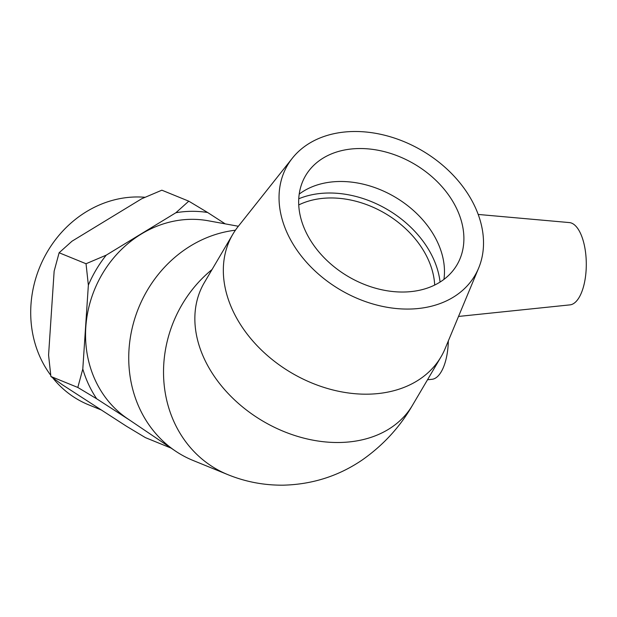 <?xml version="1.0" encoding="UTF-8"?>
<svg xmlns="http://www.w3.org/2000/svg" width="617" height="617" viewBox="0 0 617 617"><rect width="100%" height="100%" fill="white"/><g stroke="black" fill="none" stroke-linecap="round" stroke-linejoin="round"><path stroke-width="0.93" d="M101.381 410.012L88.54 404.775A108.723 97.162 -67.8 0 1 52.684 377.797M50.741 375.275A108.723 97.162 -67.8 0 1 44.763 256.425A108.723 97.162 -67.8 0 1 145.018 197.286M188.779 201.173L207.644 212.503A116.752 104.342 112.2 0 0 175.891 212.734L188.779 201.173L161.862 190.19L141.671 198.774L106.841 219.984L72.004 241.201L59.116 252.762L54.142 271.187L48.573 355.076L50.895 376.478L62.464 384.838L94.509 405.57L126.562 426.301L145.427 437.63L171.048 448.089M88.362 285.147L86.033 263.737L106.224 255.153A116.752 104.342 112.2 0 0 88.362 285.147L82.794 369.028A116.752 104.342 112.2 0 0 96.684 398.79L77.819 387.461L82.794 369.028M207.644 212.503L225.205 223.863M77.819 387.461L50.895 376.478M86.033 263.737L59.116 252.762M106.224 255.153L175.891 212.734M130.11 420.416L96.684 398.79M298.736 204.937A87.853 65.24 -149.5 0 1 385.27 213.505A87.853 65.24 -149.5 0 1 434.692 285.062M458.516 316.444L569.977 304.875A41.185 17.322 -90.4 0 0 579.849 296.152A41.185 17.322 -90.4 0 0 582.98 239.974A41.185 17.322 -90.4 0 0 569.391 222.583L478.198 214.446M478.661 268.048L445.135 348.605A120.801 89.696 -149.5 0 1 441.008 356.865A120.801 89.696 -149.5 0 1 291.394 372.815A120.801 89.696 -149.5 0 1 232.864 234.205A120.801 89.696 -149.5 0 1 238.085 226.593L292.319 158.237A108.723 80.727 -149.5 0 1 393.978 137.923A108.723 80.727 -149.5 0 1 479.918 219.575A108.723 80.727 -149.5 0 1 478.661 268.048A108.723 80.727 -149.5 0 1 340.291 289.836A108.723 80.727 -149.5 0 1 292.319 158.237M298.751 198.79A93.923 69.744 -149.5 0 1 437.36 269.105A93.923 69.744 -149.5 0 1 440.068 282.069M299.206 194.116A87.853 65.24 -149.5 0 1 380.041 189.596A87.853 65.24 -149.5 0 1 441.564 252.662A87.853 65.24 -149.5 0 1 443.932 279.401M460.984 219.714A87.853 65.24 -149.5 0 1 456.966 264.886A87.853 65.24 -149.5 0 1 375.244 288.131A87.853 65.24 -149.5 0 1 301.574 220.855A87.853 65.24 -149.5 0 1 305.592 175.675A87.853 65.24 -149.5 0 1 387.314 152.438A87.853 65.24 -149.5 0 1 460.984 219.714M427.512 379.763L432.039 379.293A41.185 17.322 -90.4 0 0 448.335 340.908M235.409 230.21A120.801 107.96 112.2 0 0 133.395 323.331A120.801 107.96 112.2 0 0 175.336 450.981A120.801 107.96 112.2 0 0 192.998 460.429L227.789 474.62C245.543 481.854 264.084 485.371 283.396 485.17C312.503 484.414 338.88 475.954 362.526 459.773C383.442 445.004 400.109 426.81 412.534 405.184A120.801 89.696 -149.5 0 1 262.911 421.133A120.801 89.696 -149.5 0 1 204.389 282.524L232.864 234.205M238.355 226.262L208.199 220.763A108.723 97.162 112.2 0 0 94.47 289.782A108.723 97.162 112.2 0 0 127.488 418.642L175.336 450.981M212.04 269.536A120.801 107.96 112.2 0 0 163.898 381.846A120.801 107.96 112.2 0 0 227.82 474.627M441.008 356.865L412.534 405.184"/></g></svg>
